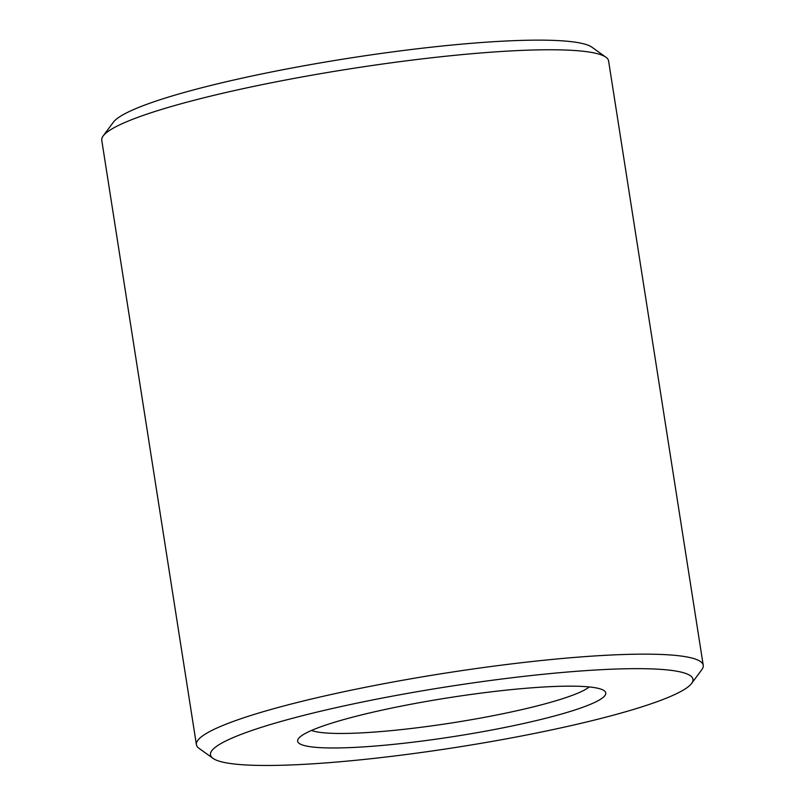 <?xml version="1.0" encoding="UTF-8"?>
<svg xmlns="http://www.w3.org/2000/svg" width="805" height="805" viewBox="0 0 805 805"><rect width="100%" height="100%" fill="white"/><g stroke="black" fill="none" stroke-linecap="round" stroke-linejoin="round"><path stroke-width="1.21" d="M691.626 683.425L701.829 669.659A256.503 32.18 171.1 0 0 703.238 665.312L608.59 60.928A256.503 32.18 171.1 0 0 605.923 57.225L591.997 47.243A244.187 30.64 171.1 0 0 239.065 78.83A244.187 30.64 171.1 0 0 113.374 122.189L103.171 135.954A256.503 32.18 171.1 0 0 101.762 140.291L196.41 744.685A256.503 32.18 171.1 0 0 199.077 748.388L213.003 758.37A244.187 30.64 171.1 0 0 456.455 747.332A244.187 30.64 171.1 0 0 691.626 683.425A244.187 30.64 171.1 0 0 586.442 670.585A244.187 30.64 171.1 0 0 337.486 707.354A244.187 30.64 171.1 0 0 213.003 758.37M605.923 57.225A256.503 32.18 171.1 0 0 235.191 90.412A256.503 32.18 171.1 0 0 103.171 135.954M703.238 665.312A256.503 32.18 171.1 0 0 329.839 694.796A256.503 32.18 171.1 0 0 196.41 744.685M311.565 730.427A143.642 18.022 171.1 0 0 452.611 722.799A143.642 18.022 171.1 0 0 589.24 686.947M378.763 710.865A155.949 19.562 171.1 0 0 298.494 738.557A155.949 19.562 171.1 0 0 454.734 736.394A155.949 19.562 171.1 0 0 604.163 690.69A155.949 19.562 171.1 0 0 378.763 710.865"/></g></svg>
